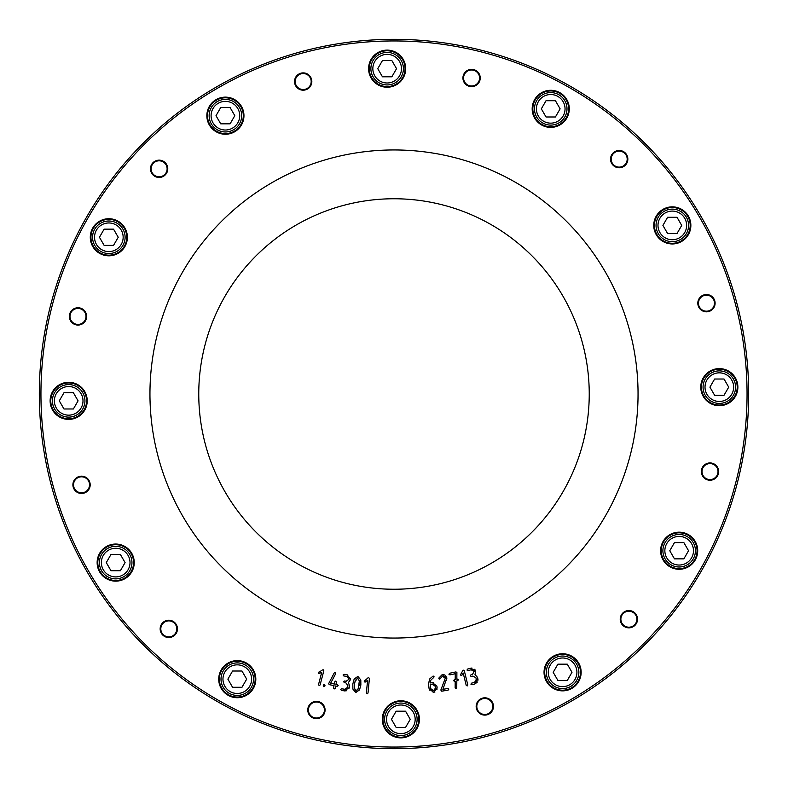 <?xml version="1.0" encoding="UTF-8"?>
<svg xmlns="http://www.w3.org/2000/svg" width="788" height="788" viewBox="0 0 788 788"><rect width="100%" height="100%" fill="white"/><g stroke="black" fill="none" stroke-linecap="round" stroke-linejoin="round"><path stroke-width="1.18" d="M241.68 115.688A16.272 16.272 0 0 0 225.407 99.416A16.272 16.272 0 0 0 209.135 115.688A16.272 16.272 0 0 0 225.407 131.96A16.272 16.272 0 0 0 241.68 115.688M220.709 107.552L230.106 107.552L234.804 115.688L230.106 123.824L220.709 123.824L216.011 115.688L220.709 107.552M253.539 679.158A16.272 16.272 0 0 0 237.267 662.895A16.272 16.272 0 0 0 221.004 679.158A16.272 16.272 0 0 0 237.267 695.43A16.272 16.272 0 0 0 253.539 679.158M232.578 671.021L241.965 671.021L246.664 679.158L241.965 687.294L232.578 687.294L227.88 679.158L232.578 671.021M578.865 672.312A16.272 16.272 0 0 0 562.593 656.04A16.272 16.272 0 0 0 546.32 672.312A16.272 16.272 0 0 0 562.593 688.584A16.272 16.272 0 0 0 578.865 672.312M557.894 664.176L567.291 664.176L571.99 672.312L567.291 680.448L557.894 680.448L553.196 672.312L557.894 664.176M695.43 550.733A16.272 16.272 0 0 0 679.158 534.461A16.272 16.272 0 0 0 662.895 550.733A16.272 16.272 0 0 0 679.158 566.996A16.272 16.272 0 0 0 695.43 550.733M674.469 542.597L683.856 542.597L688.554 550.733L683.856 558.859L674.469 558.859L669.77 550.733L674.469 542.597M403.417 68.674A16.272 16.272 0 0 0 387.154 52.412A16.272 16.272 0 0 0 370.882 68.674A16.272 16.272 0 0 0 387.154 84.946A16.272 16.272 0 0 0 403.417 68.674M382.456 60.548L391.843 60.548L396.541 68.674L391.843 76.81L382.456 76.81L377.757 68.674L382.456 60.548M417.118 719.326A16.272 16.272 0 0 0 400.846 703.054A16.272 16.272 0 0 0 384.583 719.326A16.272 16.272 0 0 0 400.846 735.588A16.272 16.272 0 0 0 417.118 719.326M396.157 711.19L405.544 711.19L410.243 719.326L405.544 727.452L396.157 727.452L391.459 719.326L396.157 711.19M84.946 400.846A16.272 16.272 0 0 0 68.674 384.583A16.272 16.272 0 0 0 52.412 400.846A16.272 16.272 0 0 0 68.674 417.118A16.272 16.272 0 0 0 84.946 400.846M63.986 392.719L73.373 392.719L78.071 400.846L73.373 408.982L63.986 408.982L59.287 400.846L63.986 392.719M125.105 237.267A16.272 16.272 0 0 0 108.843 221.004A16.272 16.272 0 0 0 92.57 237.267A16.272 16.272 0 0 0 108.843 253.539A16.272 16.272 0 0 0 125.105 237.267M104.144 229.141L113.531 229.141L118.23 237.267L113.531 245.403L104.144 245.403L99.446 237.267L104.144 229.141M131.96 562.593A16.272 16.272 0 0 0 115.688 546.32A16.272 16.272 0 0 0 99.416 562.593A16.272 16.272 0 0 0 115.688 578.865A16.272 16.272 0 0 0 131.96 562.593M110.99 554.457L120.387 554.457L125.085 562.593L120.387 570.729L110.99 570.729L106.291 562.593L110.99 554.457M566.996 108.843A16.272 16.272 0 0 0 550.733 92.57A16.272 16.272 0 0 0 534.461 108.843A16.272 16.272 0 0 0 550.733 125.105A16.272 16.272 0 0 0 566.996 108.843M546.035 100.706L555.422 100.706L560.12 108.843L555.422 116.979L546.035 116.979L541.336 108.843L546.035 100.706M688.584 225.407A16.272 16.272 0 0 0 672.312 209.135A16.272 16.272 0 0 0 656.04 225.407A16.272 16.272 0 0 0 672.312 241.68A16.272 16.272 0 0 0 688.584 225.407M667.613 217.271L677.01 217.271L681.709 225.407L677.01 233.543L667.613 233.543L662.915 225.407L667.613 217.271M735.588 387.154A16.272 16.272 0 0 0 719.326 370.882A16.272 16.272 0 0 0 703.054 387.154A16.272 16.272 0 0 0 719.326 403.417A16.272 16.272 0 0 0 735.588 387.154M714.627 379.018L724.014 379.018L728.713 387.154L724.014 395.281L714.627 395.281L709.929 387.154L714.627 379.018M612.187 155.266A7.998 7.998 0 0 1 623.042 152.114A7.998 7.998 0 0 1 626.204 162.968A7.998 7.998 0 0 1 615.339 166.13A7.998 7.998 0 0 1 612.187 155.266M626.775 163.283A8.648 8.648 0 0 0 619.013 150.469A8.648 8.648 0 0 0 611.793 163.599A8.648 8.648 0 0 0 626.775 163.283M710.943 310.58A8.648 8.648 0 0 0 710.628 295.608A8.648 8.648 0 0 0 697.813 303.37A8.648 8.648 0 0 0 710.943 310.58M624.717 626.775A8.648 8.648 0 0 0 637.531 619.013A8.648 8.648 0 0 0 624.401 611.793A8.648 8.648 0 0 0 624.717 626.775M307.773 710.195A8.648 8.648 0 0 0 320.903 717.405A8.648 8.648 0 0 0 320.588 702.423A8.648 8.648 0 0 0 307.773 710.195M77.057 477.42A8.648 8.648 0 0 0 77.372 492.392A8.648 8.648 0 0 0 90.187 484.63A8.648 8.648 0 0 0 77.057 477.42M163.283 161.225A8.648 8.648 0 0 0 150.469 168.987A8.648 8.648 0 0 0 163.599 176.207A8.648 8.648 0 0 0 163.283 161.225M480.227 77.805A8.648 8.648 0 0 0 467.097 70.595A8.648 8.648 0 0 0 467.412 85.577A8.648 8.648 0 0 0 480.227 77.805M253.529 688.091A18.548 18.548 0 0 0 236.883 660.62A18.548 18.548 0 0 0 221.408 688.771A18.548 18.548 0 0 0 253.529 688.091M69.068 419.393A18.548 18.548 0 0 0 84.543 391.242A18.548 18.548 0 0 0 52.422 391.912A18.548 18.548 0 0 0 69.068 419.393M209.539 125.302A18.548 18.548 0 0 0 241.66 124.622A18.548 18.548 0 0 0 225.013 97.141A18.548 18.548 0 0 0 209.539 125.302M534.471 99.909A18.548 18.548 0 0 0 551.117 127.38A18.548 18.548 0 0 0 566.592 99.229A18.548 18.548 0 0 0 534.471 99.909M718.932 368.607A18.548 18.548 0 0 0 703.457 396.758A18.548 18.548 0 0 0 735.578 396.088A18.548 18.548 0 0 0 718.932 368.607M578.461 662.698A18.548 18.548 0 0 0 546.34 663.378A18.548 18.548 0 0 0 562.987 690.859A18.548 18.548 0 0 0 578.461 662.698M637.994 388.858A244.044 244.044 0 0 0 267.556 185.269A244.044 244.044 0 0 0 276.45 607.873A244.044 244.044 0 0 0 637.994 388.858M419.393 718.932A18.548 18.548 0 0 0 391.242 703.457A18.548 18.548 0 0 0 391.912 735.578A18.548 18.548 0 0 0 419.393 718.932M688.091 534.471A18.548 18.548 0 0 0 660.62 551.117A18.548 18.548 0 0 0 688.771 566.592A18.548 18.548 0 0 0 688.091 534.471M662.698 209.539A18.548 18.548 0 0 0 663.378 241.66A18.548 18.548 0 0 0 690.859 225.013A18.548 18.548 0 0 0 662.698 209.539M368.607 69.068A18.548 18.548 0 0 0 396.758 84.543A18.548 18.548 0 0 0 396.088 52.422A18.548 18.548 0 0 0 368.607 69.068M99.909 253.529A18.548 18.548 0 0 0 127.38 236.883A18.548 18.548 0 0 0 99.229 221.408A18.548 18.548 0 0 0 99.909 253.529M125.302 578.461A18.548 18.548 0 0 0 124.622 546.34A18.548 18.548 0 0 0 97.141 562.987A18.548 18.548 0 0 0 125.302 578.461M462.773 670.618L463.324 670.155L464.309 670.755L467.796 684.969L467.195 685.954L466.21 685.363L463.196 673.05L461.827 675.306L460.34 675.07L462.773 670.618L463.324 670.155L464.309 670.755M456.833 679.207L458.399 679.709L456.813 680.881L456.744 687.727L456.124 688.505L455.149 687.885L455.188 681.226L453.632 680.724L455.198 679.561L455.257 673.73L449.899 674.863L448.933 674.232L449.564 673.267L455.927 671.918L456.892 672.519L456.833 679.207M440.847 690.052L445.279 678.212L442.462 676.222L439.674 679.177L438.749 678.173L442.186 674.617L446.885 677.926L442.886 689.342L447.87 688.485L448.815 689.155L448.145 690.101L441.733 691.194L440.847 690.052L441.733 691.194M369.395 678.478L368.006 693.056L367.119 693.795L366.39 692.898L367.582 680.28L364.952 682.142L364.223 681.246L367.986 677.847L368.666 677.591L369.395 678.478L368.666 677.591L367.986 677.847M437.173 687.786L433.686 692.356L429.125 688.889L428.485 684.023L429.657 678.98L433.144 676.015L434.06 676.725L433.745 677.463L430.908 680.034L430.051 682.989L432.395 682.684L436.966 686.181L436.966 689.756M357.87 676.419L360.805 679.926L360.865 684.999L359.525 689.894L355.812 692.553L352.876 689.067L352.817 683.974L354.157 679.059L357.87 676.419L360.805 679.926L360.865 684.999L359.525 689.894L355.812 692.553L352.876 689.067L352.817 683.974L354.157 679.059L357.87 676.419M350.601 678.251L350.581 679.522L348.434 682.477L349.508 685.954L349.242 687.55L344.553 690.899L341.352 690.367L340.682 689.431L341.618 688.761L344.819 689.293L347.636 687.284L347.902 685.688L345.893 682.871L344.297 682.605L343.627 681.669L344.563 680.999L346.159 681.265L348.976 679.256L346.956 676.459L343.755 675.927L343.085 674.991L344.021 674.321L347.222 674.853L350.581 679.522L348.434 682.477L349.508 685.954M337.55 684.713L338.19 685.678L337.225 686.309L335.629 685.974L335.127 688.357L334.161 688.988L333.531 688.023L334.033 685.639L329.256 684.644L328.626 683.688L334.201 672.972L335.097 672.558L335.649 673.74L330.635 683.275L334.358 684.043L334.861 681.65L335.826 681.019L336.456 681.984L335.954 684.378L337.55 684.713L338.19 685.678L337.225 686.309M324.833 686.102L323.848 686.703L323.247 685.718L324.42 684.319L324.833 686.102L323.848 686.703L323.247 685.718M323.819 670.785L320.105 684.949L319.11 685.53L318.529 684.536L321.75 672.272L318.844 673.681L318.263 672.686L322.528 669.928L323.238 669.79L323.819 670.785L323.238 669.79L322.528 669.928M477.449 677.296L477.883 678.842L475.056 683.866L471.933 684.742L470.929 684.181L471.5 683.176L474.622 682.3L476.316 679.286L475.883 677.729L472.869 676.035L471.313 676.468L470.308 675.907L470.869 674.902L472.426 674.469L474.13 671.455L471.116 669.77L467.993 670.647L466.988 670.076L467.55 669.071L470.682 668.204L475.696 671.012L475.006 674.587L477.449 677.296L475.006 674.587L475.696 671.012L474.711 669.278M310.58 77.057A8.648 8.648 0 0 0 295.608 77.372A8.648 8.648 0 0 0 303.37 90.187A8.648 8.648 0 0 0 310.58 77.057M77.805 307.773A8.648 8.648 0 0 0 70.595 320.903A8.648 8.648 0 0 0 85.577 320.588A8.648 8.648 0 0 0 77.805 307.773M161.225 624.717A8.648 8.648 0 0 0 168.987 637.531A8.648 8.648 0 0 0 176.207 624.401A8.648 8.648 0 0 0 161.225 624.717M477.42 710.943A8.648 8.648 0 0 0 492.392 710.628A8.648 8.648 0 0 0 484.63 697.813A8.648 8.648 0 0 0 477.42 710.943M710.195 480.227A8.648 8.648 0 0 0 717.405 467.097A8.648 8.648 0 0 0 702.423 467.412A8.648 8.648 0 0 0 710.195 480.227M702.315 296.347A7.998 7.998 0 0 1 713.307 299.036A7.998 7.998 0 0 1 710.609 310.029A7.998 7.998 0 0 1 699.626 307.33A7.998 7.998 0 0 1 702.315 296.347M709.84 463.58A7.998 7.998 0 0 1 718.006 471.411A7.998 7.998 0 0 1 710.175 479.577A7.998 7.998 0 0 1 702.01 471.756A7.998 7.998 0 0 1 709.84 463.58M632.734 612.187A7.998 7.998 0 0 1 635.886 623.042A7.998 7.998 0 0 1 625.032 626.204A7.998 7.998 0 0 1 621.87 615.339A7.998 7.998 0 0 1 632.734 612.187M491.653 702.315A7.998 7.998 0 0 1 488.964 713.307A7.998 7.998 0 0 1 477.971 710.609A7.998 7.998 0 0 1 480.67 699.626A7.998 7.998 0 0 1 491.653 702.315M324.42 709.84A7.998 7.998 0 0 1 316.589 718.006A7.998 7.998 0 0 1 308.423 710.175A7.998 7.998 0 0 1 316.244 702.01A7.998 7.998 0 0 1 324.42 709.84M175.813 632.734A7.998 7.998 0 0 1 164.958 635.886A7.998 7.998 0 0 1 161.796 625.032A7.998 7.998 0 0 1 172.661 621.87A7.998 7.998 0 0 1 175.813 632.734M85.685 491.653A7.998 7.998 0 0 1 74.693 488.964A7.998 7.998 0 0 1 77.391 477.971A7.998 7.998 0 0 1 88.374 480.67A7.998 7.998 0 0 1 85.685 491.653M78.16 324.42A7.998 7.998 0 0 1 69.994 316.589A7.998 7.998 0 0 1 77.825 308.423A7.998 7.998 0 0 1 85.99 316.244A7.998 7.998 0 0 1 78.16 324.42M155.266 175.813A7.998 7.998 0 0 1 152.114 164.958A7.998 7.998 0 0 1 162.968 161.796A7.998 7.998 0 0 1 166.13 172.661A7.998 7.998 0 0 1 155.266 175.813M296.347 85.685A7.998 7.998 0 0 1 299.036 74.693A7.998 7.998 0 0 1 310.029 77.391A7.998 7.998 0 0 1 307.33 88.374A7.998 7.998 0 0 1 296.347 85.685M463.58 78.16A7.998 7.998 0 0 1 471.411 69.994A7.998 7.998 0 0 1 479.577 77.825A7.998 7.998 0 0 1 471.756 85.99A7.998 7.998 0 0 1 463.58 78.16M471.313 676.468L470.308 675.907L470.869 674.902M471.933 684.742L470.929 684.181L471.5 683.176M477.883 678.842L478.04 680.123M477.508 681.945L475.056 683.866M470.682 668.204L471.953 668.037M467.993 670.647L466.988 670.076L467.55 669.071M473.174 670.115L471.884 669.672M319.455 673.602L318.844 673.681L318.638 672.203M320.105 684.949L319.11 685.53L318.529 684.536M323.444 684.93L324.42 684.319L325.02 685.304M329.256 684.644L328.685 683.462M335.127 688.357L334.161 688.988L333.531 688.023M334.861 681.65L335.826 681.019L336.456 681.984M334.201 672.972L335.097 672.558L335.649 673.74M347.222 674.853L347.735 674.961M343.755 675.927L343.085 674.991L344.021 674.321M344.297 682.605L343.627 681.669L344.563 680.999M341.352 690.367L340.682 689.431L341.618 688.761M349.242 687.55L348.848 688.771M346.543 690.741L344.553 690.899M357.939 689.441L358.53 688.013M359.131 685.58L359.338 684.004M355.526 690.771L357.023 690.643M354.314 687.264L354.531 689.007M354.551 683.403L354.324 685.225M357.801 678.054L355.004 681.492M359.358 681.502L359.308 680.901M354.433 684.181L354.364 688.003L356.018 690.938L358.353 688.515L359.318 680.97L357.663 678.035L355.349 680.477L354.433 684.181M434.927 692.002L433.164 692.396M432.395 682.684L433.705 682.703M430.209 684.614L430.74 688.643L433.469 690.741L435.557 688.003L435.35 686.397L432.612 684.299L430.209 684.614M428.485 684.023L429.657 678.98L433.144 676.015L434.06 676.725L433.745 677.463M429.49 690.121L429.125 688.889M365.543 681.965L364.952 682.142L364.509 680.714M368.006 693.056L367.119 693.795L366.39 692.898M447.87 688.485L448.815 689.155L448.145 690.101M445.22 675.296L446.885 677.926L446.55 680.369M440.295 678.675L439.674 679.177L438.749 678.173L442.186 674.617L444.166 674.755M454.597 681.344L453.632 680.724L454.262 679.758M456.744 687.727L456.124 688.505L455.119 687.697M457.434 679.089L458.399 679.709L457.779 680.674M455.927 671.918L456.902 672.716M449.899 674.863L448.933 674.232L449.564 673.267M460.34 675.07L460.438 674.469L460.34 675.07L461.827 675.306M467.796 684.969L467.195 685.954L466.21 685.363M221.586 670.539A17.897 17.897 0 0 1 245.895 663.476A17.897 17.897 0 0 1 252.958 687.786A17.897 17.897 0 0 1 228.648 694.849A17.897 17.897 0 0 1 221.586 670.539M106.419 547.286A17.897 17.897 0 0 1 130.995 553.324A17.897 17.897 0 0 1 124.957 577.899A17.897 17.897 0 0 1 100.381 571.861A17.897 17.897 0 0 1 106.419 547.286M68.3 382.958A17.897 17.897 0 0 1 86.572 400.471A17.897 17.897 0 0 1 69.058 418.743A17.897 17.897 0 0 1 50.787 401.23A17.897 17.897 0 0 1 68.3 382.958M117.461 221.586A17.897 17.897 0 0 1 124.524 245.895A17.897 17.897 0 0 1 100.214 252.958A17.897 17.897 0 0 1 93.151 228.648A17.897 17.897 0 0 1 117.461 221.586M240.714 106.419A17.897 17.897 0 0 1 234.676 130.995A17.897 17.897 0 0 1 210.101 124.957A17.897 17.897 0 0 1 216.139 100.381A17.897 17.897 0 0 1 240.714 106.419M405.042 68.3A17.897 17.897 0 0 1 387.529 86.572A17.897 17.897 0 0 1 369.257 69.058A17.897 17.897 0 0 1 386.77 50.787A17.897 17.897 0 0 1 405.042 68.3M566.414 117.461A17.897 17.897 0 0 1 542.105 124.524A17.897 17.897 0 0 1 535.042 100.214A17.897 17.897 0 0 1 559.352 93.151A17.897 17.897 0 0 1 566.414 117.461M681.581 240.714A17.897 17.897 0 0 1 657.005 234.676A17.897 17.897 0 0 1 663.043 210.101A17.897 17.897 0 0 1 687.619 216.139A17.897 17.897 0 0 1 681.581 240.714M719.7 405.042A17.897 17.897 0 0 1 701.428 387.529A17.897 17.897 0 0 1 718.942 369.257A17.897 17.897 0 0 1 737.213 386.77A17.897 17.897 0 0 1 719.7 405.042M670.539 566.414A17.897 17.897 0 0 1 663.476 542.105A17.897 17.897 0 0 1 687.786 535.042A17.897 17.897 0 0 1 694.849 559.352A17.897 17.897 0 0 1 670.539 566.414M547.286 681.581A17.897 17.897 0 0 1 553.324 657.005A17.897 17.897 0 0 1 577.899 663.043A17.897 17.897 0 0 1 571.861 687.619A17.897 17.897 0 0 1 547.286 681.581M382.958 719.7A17.897 17.897 0 0 1 400.471 701.428A17.897 17.897 0 0 1 418.743 718.942A17.897 17.897 0 0 1 401.23 737.213A17.897 17.897 0 0 1 382.958 719.7M198.803 398.107A195.237 195.237 0 0 1 389.893 198.803A195.237 195.237 0 0 1 589.197 389.893A195.237 195.237 0 0 1 398.107 589.197A195.237 195.237 0 0 1 198.803 398.107M39.4 401.466A354.679 354.679 0 0 0 401.466 748.6A354.679 354.679 0 0 0 748.6 386.534A354.679 354.679 0 0 0 386.534 39.4A354.679 354.679 0 0 0 39.4 401.466M239.729 115.688A14.322 14.322 0 0 1 218.246 128.089A14.322 14.322 0 0 1 218.246 103.287A14.322 14.322 0 0 1 239.729 115.688M251.589 679.158A14.322 14.322 0 0 1 230.116 691.559A14.322 14.322 0 0 1 230.116 666.766A14.322 14.322 0 0 1 251.589 679.158M576.915 672.312A14.322 14.322 0 0 1 555.432 684.713A14.322 14.322 0 0 1 555.432 659.911A14.322 14.322 0 0 1 576.915 672.312M693.479 550.733A14.322 14.322 0 0 1 672.006 563.125A14.322 14.322 0 0 1 672.006 538.332A14.322 14.322 0 0 1 693.479 550.733M401.466 68.674A14.322 14.322 0 0 1 379.993 81.075A14.322 14.322 0 0 1 379.993 56.283A14.322 14.322 0 0 1 401.466 68.674M415.168 719.326A14.322 14.322 0 0 1 393.695 731.717A14.322 14.322 0 0 1 393.695 706.925A14.322 14.322 0 0 1 415.168 719.326M82.996 400.846A14.322 14.322 0 0 1 61.523 413.247A14.322 14.322 0 0 1 61.523 388.454A14.322 14.322 0 0 1 82.996 400.846M123.155 237.267A14.322 14.322 0 0 1 101.682 249.668A14.322 14.322 0 0 1 101.682 224.876A14.322 14.322 0 0 1 123.155 237.267M130.01 562.593A14.322 14.322 0 0 1 108.527 574.994A14.322 14.322 0 0 1 108.527 550.191A14.322 14.322 0 0 1 130.01 562.593M565.045 108.843A14.322 14.322 0 0 1 543.572 121.234A14.322 14.322 0 0 1 543.572 96.441A14.322 14.322 0 0 1 565.045 108.843M686.634 225.407A14.322 14.322 0 0 1 665.151 237.809A14.322 14.322 0 0 1 665.151 213.006A14.322 14.322 0 0 1 686.634 225.407M733.638 387.154A14.322 14.322 0 0 1 712.165 399.546A14.322 14.322 0 0 1 712.165 374.753A14.322 14.322 0 0 1 733.638 387.154M41.025 401.427A353.054 353.054 0 0 1 564.05 84.602A353.054 353.054 0 0 1 576.924 695.971A353.054 353.054 0 0 1 41.025 401.427"/></g></svg>
